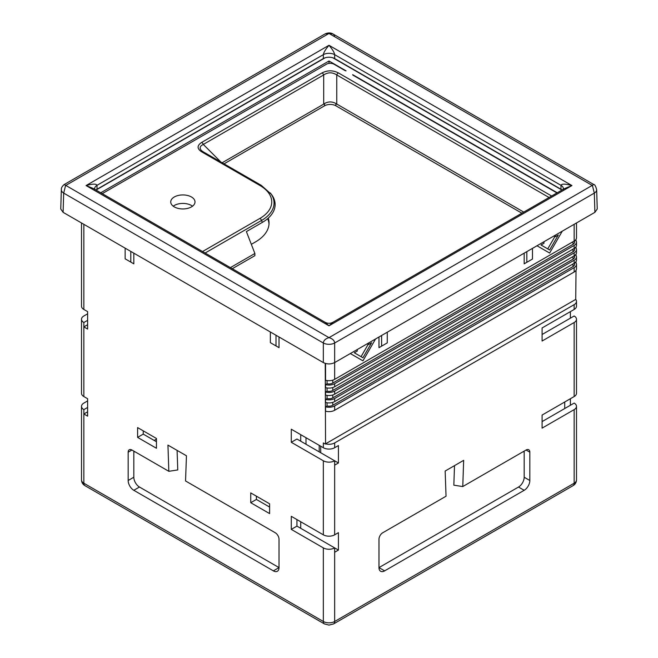<?xml version="1.0" encoding="UTF-8"?>
<svg xmlns="http://www.w3.org/2000/svg" width="658" height="658" viewBox="0 0 658 658"><rect width="100%" height="100%" fill="white"/><g stroke="black" fill="none" stroke-linecap="round" stroke-linejoin="round"><path stroke-width="0.99" d="M273.366 570.864L279.025 567.599A8.003 4.622 60 0 1 277.372 571.259A8.003 4.622 60 0 1 273.366 570.864L133.821 490.3A8.003 4.622 60 0 1 128.162 480.496L133.821 477.231A8.003 4.622 60 0 0 139.48 487.035L279.025 567.599L279.025 539.289A5.33 3.076 60 0 0 275.258 532.758L185.548 480.965L186.453 455.788L167.938 445.104L168.835 471.317L177.759 469.935L177.092 450.393M523.233 451.643L524.179 452.194M133.821 452.194L134.767 451.643M154.186 440.432L156.448 439.125M524.179 451.1L524.179 477.231A8.003 4.622 -60 0 1 518.52 487.035L378.975 567.599A8.003 4.622 -60 0 0 380.628 571.259A8.003 4.622 -60 0 0 384.634 570.864L378.975 567.599L378.975 539.289A5.33 3.076 -60 0 1 382.742 532.758L446.05 496.214L445.153 471.038L463.66 460.345L462.763 486.558L453.839 485.176L454.505 465.634M529.838 452.194L526.063 450.014A5.33 3.076 -60 0 1 528.736 449.751A5.33 3.076 -60 0 1 529.838 452.194L529.838 480.496A8.003 4.622 -60 0 1 524.179 490.3L384.634 570.864M267.65 218.67A46.405 26.789 180 0 1 269.007 224.098M268.267 218.127A46.405 26.789 180 0 1 269.048 223.004A46.405 26.789 180 0 1 255.452 241.947L251.331 244.332M230.399 267.617L254.885 253.486L254.885 255.666L232.29 268.711M521.884 213.184L335.884 105.798L335.884 103.536L523.768 212.098M224.033 163.85L324.567 105.798A8.003 4.622 180 0 1 335.884 105.798M594.898 212.337L594.314 193.098A8.003 4.614 -1.7 0 0 596.658 189.701L597.242 208.989L594.898 212.337L334.659 362.583C330.884 364.368 327.116 364.368 323.341 362.583L63.102 212.337L60.758 208.989L61.342 189.701A8.003 4.614 1.7 0 0 63.686 193.098L65.57 185.556L329 33.459L332.915 33.92L334.099 34.948L334.659 36.651M596.658 189.701L596.658 189.701C595.712 186.156 594.742 184.429 593.763 184.52L329 337.644C332.553 338.706 334.445 340.49 334.659 343.007A8.003 4.458 180 0 1 323.341 343.007L323.341 362.583M576.498 222.963L576.498 237.809A8.003 4.622 180 0 1 574.154 241.083L334.659 379.353L334.659 343.007L594.314 193.098L592.43 185.556L329 33.459L325.003 33.969C327.972 32.596 330.645 32.596 332.997 33.969L593.763 184.52M61.342 189.701C61.169 187.982 62.132 186.255 64.237 184.52L329 337.644C325.447 338.706 323.555 340.49 323.341 343.007L63.686 193.098L63.102 212.337M332.997 322.239L564.202 188.756L571.934 185.556L329 325.809L325.003 322.239L93.543 188.607L86.066 185.556C92.696 183.755 96.339 183.681 97.006 185.334L323.341 54.663C323.687 52.426 325.57 49.309 329 45.295L571.934 185.556C565.304 183.755 561.661 183.681 560.994 185.334L334.659 54.663C334.313 52.426 332.43 49.309 329 45.295L86.066 185.556L329 325.809L332.997 322.239C330.357 323.662 327.692 323.662 325.003 322.239M562.039 189.998A8.003 4.622 0 0 0 560.994 189.257L334.659 58.578A8.003 4.622 0 0 0 323.341 58.578L97.006 189.257A8.003 4.622 0 0 0 95.961 189.998M556.956 192.934L352.902 75.127A10.668 6.161 0 0 0 352.655 74.658L557.244 192.769M100.756 192.769L329 60.997L346.075 70.858A10.668 6.161 0 0 0 345.269 70.719L334.001 64.213A5.33 3.076 0 0 0 326.45 64.213L102.27 193.641M191.453 196.981A12.132 7.008 0 0 0 178.228 195.467A12.132 7.008 0 0 0 170.735 201.94A12.132 7.008 0 0 0 182.875 208.948A12.132 7.008 0 0 0 195.007 201.94A12.132 7.008 0 0 0 191.453 196.981M192.523 206.184A12.132 7.008 0 0 0 191.453 205.477A12.132 7.008 0 0 0 173.219 206.184M202.541 251.537L259.926 218.407A40.327 23.285 0 0 0 259.926 185.474L201.669 151.842A2.665 1.538 -60 0 1 203.001 151.702L201.447 150.559C199.242 148.124 199.859 146.084 203.306 144.439L323.695 74.938C328.046 72.133 332.405 72.133 336.756 74.938L549.052 197.499M201.669 151.842C196.906 148.692 196.906 145.55 201.669 142.408A2.665 1.538 60 0 1 203.306 144.439L220.899 162.041M201.669 142.408L322.058 72.906A2.665 1.538 60 0 1 323.695 74.938L323.695 104.129L324.567 103.536C328.342 101.406 332.109 101.406 335.884 103.536M322.058 72.906C327.503 70.151 332.948 70.151 338.393 72.906A2.665 1.538 120 0 0 336.756 74.938L336.756 104.129M254.885 253.486L246.388 231.6L262.32 222.396A43.716 25.243 180 0 0 271.318 194.25L261.259 185.342L203.001 151.71M222.149 162.756L323.695 104.129M325.554 395.063L325.554 392.012A8.003 4.622 0 0 0 334.659 391.107L334.659 394.158A8.003 4.622 180 0 1 325.554 395.063M576.498 256.974L576.498 260.025A8.003 4.622 180 0 1 574.154 263.29L574.154 260.239A8.003 4.622 0 0 0 576.498 256.974A8.003 4.622 0 0 0 575.717 254.983L574.582 255.641L574.582 256.974A5.33 3.076 180 0 1 573.019 259.153L332.775 397.86A5.33 3.076 180 0 1 327.051 398.551L327.051 395.376M325.554 402.466L325.554 399.414A8.003 4.622 0 0 0 334.659 398.509L334.659 401.561A8.003 4.622 180 0 1 325.554 402.466M325.554 399.414L327.051 398.551M574.154 260.239L334.659 398.509M576.498 249.571L576.498 252.623A8.003 4.622 180 0 1 574.154 255.888L574.154 252.836A8.003 4.622 0 0 0 576.498 249.571A8.003 4.622 0 0 0 575.717 247.581L574.582 248.231L574.582 249.571A5.33 3.076 180 0 1 573.019 251.751L332.775 390.457A5.33 3.076 180 0 1 327.051 391.148L327.051 387.965M334.659 394.158L574.154 255.888M576.498 264.376L576.498 268.735A8.003 4.622 180 0 1 574.154 272.001L574.154 267.642A8.003 4.622 0 0 0 576.498 264.376A8.003 4.622 0 0 0 575.717 262.386L574.582 263.044L574.582 264.376A5.33 3.076 180 0 1 573.019 266.556L332.775 405.262A5.33 3.076 180 0 1 327.051 405.953L327.051 402.778M334.659 401.561L574.154 263.29M325.554 411.176L325.554 406.817A8.003 4.622 0 0 0 334.659 405.92L334.659 410.271A8.003 4.622 180 0 1 325.554 411.176M325.554 406.817L327.051 405.953M574.154 267.642L334.659 405.92M334.659 410.271L574.154 272.001M576.498 242.169L576.498 245.22A8.003 4.622 180 0 1 574.154 248.485L574.154 245.434A8.003 4.622 0 0 0 576.498 242.169A8.003 4.622 0 0 0 575.717 240.178L574.582 240.828L574.582 242.169A5.33 3.076 180 0 1 573.019 244.348L332.775 383.055A5.33 3.076 180 0 1 327.051 383.746L327.051 380.563M325.554 384.609A8.003 4.622 0 0 0 334.659 383.704L334.659 386.756A8.003 4.622 180 0 1 325.554 387.652L325.554 384.609L327.051 383.746M574.154 245.434L334.659 383.704M334.659 386.756L574.154 248.485M384.634 344.405L378.975 347.671L387.274 342.876L387.274 332.208M378.975 336.995L378.975 347.671M529.838 260.568L524.179 263.833L532.478 259.046L532.478 248.37M524.179 253.166L524.179 263.833M361.061 359.753L350.311 353.543L362.945 360.839L375.578 338.96M547.752 251.965L537.002 245.763L549.636 253.059L562.269 231.172M574.154 252.836L334.659 391.107M368.209 344.282L361.061 356.677M554.908 236.502L547.752 248.889M334.659 379.353A8.003 4.622 180 0 1 325.554 380.25L325.554 363.487M325.554 392.012L327.051 391.148M381.615 335.473L381.615 346.141M526.819 251.644L526.819 262.312M368.603 342.983L368.603 344.512L371.589 342.785L362.945 357.763L354.3 352.77L357.286 351.043L357.286 349.521M555.294 235.202L555.294 236.724L558.288 234.996L549.636 249.974L540.991 244.982L543.977 243.254L543.977 241.733M367.279 343.747L368.603 344.512M553.978 235.959L555.294 236.724M325.225 363.389L325.554 443.837A8.003 4.622 0 0 0 334.659 442.933L574.154 304.662A8.003 4.622 0 0 0 576.498 301.397A8.003 4.622 0 0 0 575.717 299.406L325.554 443.837M576.038 270.274L575.717 299.406M576.038 239.356L576.038 240.631M576.038 246.758L576.038 248.033M576.038 254.161L576.038 255.436M576.038 261.563L576.038 262.838M333.557 623.932A5.33 3.076 -120 0 0 334.659 621.489A8.003 4.622 180 0 1 323.341 621.489A5.33 3.076 -60 0 0 324.443 623.932L329 625.1L333.557 623.932L573.044 485.662A5.33 3.076 -120 0 0 574.154 483.219L574.154 409.621A8.003 4.622 0 0 0 576.498 406.356A8.003 4.622 0 0 0 574.154 403.091L542.093 421.597M574.154 409.621L542.093 428.128L542.093 415.066L574.154 396.552L574.154 322.519L542.093 341.025L542.093 327.964L574.154 309.457L574.154 304.662M291.28 442.283L291.28 429.213L323.341 447.728A8.003 4.622 180 0 0 334.659 447.728L338.426 445.548L338.426 462.969L296.939 439.018L291.28 442.283L323.341 460.789A8.003 4.622 0 0 0 334.659 460.789L334.659 465.148L338.426 462.969M87.621 313.808L83.846 315.988A8.003 4.622 0 0 0 81.502 319.253L81.502 393.287A8.003 4.622 180 0 0 83.846 396.552L87.621 398.732L87.621 416.152L83.846 413.972L83.846 483.219A8.003 4.622 180 0 1 81.502 479.953C81.633 482.478 82.785 484.378 84.956 485.662A5.33 3.076 -60 0 1 83.846 483.219L323.341 621.489L323.341 547.892L291.28 529.386L291.28 516.316L323.341 534.831A8.003 4.622 180 0 0 334.659 534.831L338.426 532.651L338.426 550.072L296.939 526.12L296.939 519.581M573.044 485.662C575.215 484.378 576.367 482.478 576.498 479.953A8.003 4.622 180 0 1 574.154 483.219L334.659 621.489L334.659 552.251L338.426 550.072M526.063 450.014L462.763 486.558M576.498 301.397L576.498 306.184A8.003 4.622 180 0 1 574.154 309.457M319.196 445.326L319.196 451.865M305.995 444.24L305.995 437.71M320.701 452.737L320.701 446.198M137.596 437.381L156.448 448.271L156.448 438.475L137.596 427.585L137.596 437.381L143.247 434.115L156.448 441.74M574.154 322.519A8.003 4.622 0 0 0 576.498 319.253L576.498 393.287A8.003 4.622 180 0 1 574.154 396.552M269.599 503.798L250.739 492.908L250.739 502.712L269.599 513.594L269.599 503.798M143.247 430.85L143.247 434.115M133.821 451.1L133.821 477.231M256.398 496.173L256.398 499.447L269.599 507.063M334.659 552.251L334.659 547.892A8.003 4.622 0 0 1 323.341 547.892M570.379 318.168L570.379 311.629M570.379 405.262L570.379 398.732M168.835 471.317L131.937 450.014A5.33 3.076 60 0 0 129.264 449.751A5.33 3.076 60 0 0 128.162 452.194L128.162 480.496M564.72 401.997L564.72 408.536M323.341 447.728L323.341 442.933L325.225 444.027M279.025 336.995L279.025 347.671L273.366 344.405M133.821 253.166L133.821 263.833L128.162 260.568M81.502 222.963L81.502 306.184A8.003 4.622 180 0 0 83.846 309.457L87.621 311.629L87.621 329.049L83.846 326.878L87.621 324.698M87.621 400.911L83.846 403.091A8.003 4.622 0 0 0 81.502 406.356A8.003 4.622 0 0 0 83.846 409.621L87.621 407.442M87.621 411.801L83.846 413.972L83.846 409.621M83.846 396.552L83.846 322.519L87.621 320.339M81.502 319.253A8.003 4.622 0 0 0 83.846 322.519M125.143 248.156L125.143 258.824L130.802 262.09L130.802 251.422M270.356 331.994L270.356 342.662L276.006 345.927L276.006 335.259M276.006 345.927L279.025 347.671M130.802 262.09L133.821 263.833M300.714 441.197L300.714 434.658M291.28 529.386L296.939 526.12M250.739 502.712L256.398 499.447M576.498 319.253A8.003 4.622 0 0 0 574.154 315.988L542.093 334.494M300.714 521.761L300.714 528.292M332.915 57.822L561.957 190.047M96.043 190.047L325.085 57.822M329 60.997L329 63.39M133.821 490.3L139.48 487.035M524.179 490.3L518.52 487.035M529.838 480.496L524.179 477.231M323.341 58.578L323.341 54.663A8.003 4.622 0 0 1 334.659 54.663L334.659 58.578M94.752 189.307A8.003 4.622 180 0 1 94.662 188.599A8.003 4.622 180 0 1 97.006 185.334L97.006 189.257M563.248 189.307A8.003 4.622 0 0 0 563.338 188.599L563.338 188.599A8.003 4.622 0 0 0 560.994 185.334L560.994 189.257M94.662 188.599L94.9 189.603M205.115 253.026L261.563 220.438A42.638 24.617 0 0 0 270.339 192.975M259.926 218.407A2.665 1.538 60 0 1 261.563 220.438L262.32 222.396M259.926 185.474A2.665 1.538 -60 0 1 261.259 185.342M338.393 72.906L551.626 196.01M324.567 105.798L324.567 103.536M332.775 397.86L332.775 394.964M573.019 256.538L573.019 259.153M332.775 405.262L332.775 402.367M573.019 249.135L573.019 251.751M573.019 241.733L573.019 244.348M574.154 241.083L574.154 224.312M332.775 390.457L332.775 387.562M573.019 263.94L573.019 266.556M332.775 383.055L332.775 380.159M334.659 447.728L334.659 442.933M334.659 534.831L334.659 465.148M128.162 452.194L131.937 450.014M323.341 534.831L323.341 460.789M83.846 309.457L83.846 224.312M324.443 623.932L84.956 485.662M64.237 184.52L325.003 33.969M563.338 188.599L563.1 189.603M576.498 479.953L576.498 406.356M81.502 479.953L81.502 406.356"/></g></svg>
